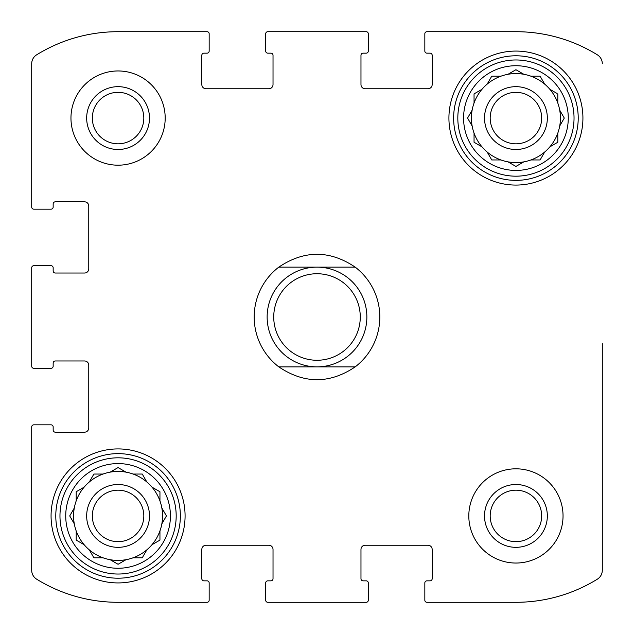 <?xml version="1.0" encoding="UTF-8"?>
<svg xmlns="http://www.w3.org/2000/svg" width="634" height="634" viewBox="0 0 634 634"><rect width="100%" height="100%" fill="white"/><g stroke="black" fill="none" stroke-linecap="round" stroke-linejoin="round"><path stroke-width="0.95" d="M31.7 366.206L31.7 267.794L31.7 366.206A2.092 2.092 0 0 0 33.792 368.299L51.069 368.299A2.092 2.092 0 0 0 53.161 366.206L53.161 363.068A2.092 2.092 0 0 1 55.253 360.976L84.576 360.976A4.184 4.184 0 0 1 88.76 365.16L88.76 427.982A4.184 4.184 0 0 1 84.576 432.166L55.253 432.166A2.092 2.092 0 0 1 53.161 430.074L53.161 426.936A2.092 2.092 0 0 0 51.069 424.835L33.792 424.835A2.092 2.092 0 0 0 31.7 426.936L31.7 570.283L31.7 426.936M207.064 602.3L118.075 602.3L207.064 602.3A2.092 2.092 0 0 0 209.165 600.208L209.165 582.931A2.092 2.092 0 0 0 207.064 580.839L203.926 580.839A2.092 2.092 0 0 1 201.834 578.747L201.834 549.424A4.184 4.184 0 0 1 206.018 545.24L268.84 545.24A4.184 4.184 0 0 1 273.024 549.424L273.024 578.747A2.092 2.092 0 0 1 270.932 580.839L267.794 580.839A2.092 2.092 0 0 0 265.701 582.931L265.701 600.208A2.092 2.092 0 0 0 267.794 602.3L366.206 602.3L267.794 602.3M515.925 602.3L426.936 602.3L515.925 602.3A154.95 154.95 0 0 0 597.331 579.191A10.469 10.469 0 0 0 602.3 570.283L602.3 343.652M602.3 457.867L602.3 570.283M426.936 31.7L515.925 31.7L426.936 31.7A2.092 2.092 0 0 0 424.835 33.792L424.835 51.069A2.092 2.092 0 0 0 426.936 53.161L430.074 53.161A2.092 2.092 0 0 1 432.166 55.253L432.166 84.576A4.184 4.184 0 0 1 427.982 88.76L365.16 88.76A4.184 4.184 0 0 1 360.976 84.576L360.976 55.253A2.092 2.092 0 0 1 363.068 53.161L366.206 53.161A2.092 2.092 0 0 0 368.299 51.069L368.299 33.792A2.092 2.092 0 0 0 366.206 31.7L267.794 31.7L366.206 31.7M118.075 31.7L207.064 31.7L118.075 31.7A154.95 154.95 0 0 0 36.669 54.809A10.469 10.469 0 0 0 31.7 63.717L31.7 207.064L31.7 63.717M31.7 570.283A10.469 10.469 0 0 0 36.669 579.191A154.95 154.95 0 0 0 118.075 602.3M366.206 602.3A2.092 2.092 0 0 0 368.299 600.208L368.299 582.931A2.092 2.092 0 0 0 366.206 580.839L363.068 580.839A2.092 2.092 0 0 1 360.976 578.747L360.976 549.424A4.184 4.184 0 0 1 365.16 545.24L427.982 545.24A4.184 4.184 0 0 1 432.166 549.424L432.166 578.747A2.092 2.092 0 0 1 430.074 580.839L426.936 580.839A2.092 2.092 0 0 0 424.835 582.931L424.835 600.208A2.092 2.092 0 0 0 426.936 602.3M602.3 63.717A10.469 10.469 0 0 0 597.331 54.809A154.95 154.95 0 0 0 515.925 31.7M267.794 31.7A2.092 2.092 0 0 0 265.701 33.792L265.701 51.069A2.092 2.092 0 0 0 267.794 53.161L270.932 53.161A2.092 2.092 0 0 1 273.024 55.253L273.024 84.576A4.184 4.184 0 0 1 268.84 88.76L206.018 88.76A4.184 4.184 0 0 1 201.834 84.576L201.834 55.253A2.092 2.092 0 0 1 203.926 53.161L207.064 53.161A2.092 2.092 0 0 0 209.165 51.069L209.165 33.792A2.092 2.092 0 0 0 207.064 31.7M31.7 207.064A2.092 2.092 0 0 0 33.792 209.165L51.069 209.165A2.092 2.092 0 0 0 53.161 207.064L53.161 203.926A2.092 2.092 0 0 1 55.253 201.834L84.576 201.834A4.184 4.184 0 0 1 88.76 206.018L88.76 268.84A4.184 4.184 0 0 1 84.576 273.024L55.253 273.024A2.092 2.092 0 0 1 53.161 270.932L53.161 267.794A2.092 2.092 0 0 0 51.069 265.701L33.792 265.701A2.092 2.092 0 0 0 31.7 267.794M165.189 118.075A47.114 47.114 0 0 0 118.075 70.96A47.114 47.114 0 0 0 70.96 118.075A47.114 47.114 0 0 0 118.075 165.189A47.114 47.114 0 0 0 165.189 118.075M563.04 515.925A47.114 47.114 0 0 0 515.925 468.811A47.114 47.114 0 0 0 468.811 515.925A47.114 47.114 0 0 0 515.925 563.04A47.114 47.114 0 0 0 563.04 515.925M51.069 515.925A67.006 67.006 0 0 1 151.581 457.899A67.006 67.006 0 0 1 151.581 573.952A67.006 67.006 0 0 1 51.069 515.925M448.92 118.075A67.006 67.006 0 0 1 549.424 60.048A67.006 67.006 0 0 1 549.424 176.101A67.006 67.006 0 0 1 448.92 118.075M463.573 118.075A52.353 52.353 0 0 1 542.102 72.744A52.353 52.353 0 0 1 542.102 163.413A52.353 52.353 0 0 1 463.573 118.075M457.819 118.075A58.106 58.106 0 0 1 544.978 67.751A58.106 58.106 0 0 1 544.978 168.398A58.106 58.106 0 0 1 457.819 118.075M474.05 93.895L474.05 103.041A44.499 44.499 0 0 1 481.967 89.323L474.05 93.895L481.967 89.323A44.499 44.499 0 0 1 487.174 84.116L491.746 76.199L500.892 76.199A44.499 44.499 0 0 1 508.008 74.289L515.925 69.716L523.842 74.289A44.499 44.499 0 0 1 530.959 76.199L540.105 76.199L544.677 84.116A44.499 44.499 0 0 1 549.884 89.323L557.056 93.467M515.553 166.219L508.008 161.86A44.499 44.499 0 0 1 500.892 159.95L491.746 159.95L487.174 152.033A44.499 44.499 0 0 1 481.967 146.826L474.05 142.254L474.05 133.108A44.499 44.499 0 0 1 472.14 125.992L467.567 118.075L472.14 125.992A44.499 44.499 0 0 1 472.14 110.157L467.567 118.075L472.14 110.157A44.499 44.499 0 0 1 474.05 103.041M508.008 161.86A44.499 44.499 0 0 0 523.842 161.86L515.925 166.433L523.842 161.86A44.499 44.499 0 0 0 530.959 159.95L540.105 159.95L544.677 152.033A44.499 44.499 0 0 0 549.884 146.826L557.801 142.254L557.801 133.108A44.499 44.499 0 0 0 559.711 125.992L564.284 118.075L559.711 110.157A44.499 44.499 0 0 0 557.801 103.041L557.801 93.895M500.892 76.199A44.499 44.499 0 0 0 487.174 84.116L487.387 83.743M515.925 69.716L523.842 74.289A44.499 44.499 0 0 0 508.008 74.289L508.381 74.075M544.677 84.116A44.499 44.499 0 0 0 530.959 76.199M557.801 103.041A44.499 44.499 0 0 0 549.884 89.323M564.284 118.075L559.711 125.992A44.499 44.499 0 0 0 559.711 110.157L559.925 110.53M550.257 146.612L549.884 146.826A44.499 44.499 0 0 0 557.801 133.108M530.959 159.95A44.499 44.499 0 0 0 544.677 152.033M487.387 152.406L487.174 152.033A44.499 44.499 0 0 0 500.892 159.95M474.05 133.108A44.499 44.499 0 0 0 481.967 146.826M484.519 118.075A31.407 31.407 0 0 1 531.633 90.876A31.407 31.407 0 0 1 531.633 145.273A31.407 31.407 0 0 1 484.519 118.075M490.185 118.075A25.74 25.74 0 0 1 528.796 95.782A25.74 25.74 0 0 1 528.796 140.368A25.74 25.74 0 0 1 490.185 118.075M453.627 118.075A62.298 62.298 0 0 1 547.071 64.129A62.298 62.298 0 0 1 547.071 172.028A62.298 62.298 0 0 1 453.627 118.075M65.73 515.925A52.353 52.353 0 0 1 144.251 470.586A52.353 52.353 0 0 1 144.251 561.256A52.353 52.353 0 0 1 65.73 515.925M59.968 515.925A58.106 58.106 0 0 1 147.128 465.602A58.106 58.106 0 0 1 147.128 566.249A58.106 58.106 0 0 1 59.968 515.925M89.323 481.967A44.499 44.499 0 0 1 110.157 472.14L118.075 467.567L125.992 472.14A44.499 44.499 0 0 1 133.108 474.05L142.254 474.05L146.826 481.967A44.499 44.499 0 0 1 152.033 487.174L159.95 491.746L159.95 500.892A44.499 44.499 0 0 1 161.86 508.008L166.433 515.925L161.86 523.842A44.499 44.499 0 0 1 159.95 530.959L159.95 540.105L152.033 544.677A44.499 44.499 0 0 1 146.826 549.884L142.254 557.801L133.108 557.801A44.499 44.499 0 0 1 125.992 559.711L118.075 564.284L110.157 559.711A44.499 44.499 0 0 1 103.041 557.801L93.895 557.801L103.041 557.801A44.499 44.499 0 0 0 146.826 481.967A44.499 44.499 0 0 0 103.041 474.05L93.895 474.05L89.323 481.967A44.499 44.499 0 0 0 84.116 487.174L76.199 491.746L76.199 500.892A44.499 44.499 0 0 0 74.289 508.008L69.716 515.925L74.289 523.842A44.499 44.499 0 0 0 76.199 530.959L76.199 540.105L84.116 544.677A44.499 44.499 0 0 0 89.323 549.884L93.895 557.801L89.323 549.884A44.499 44.499 0 0 1 74.289 508.008L69.716 515.925M83.743 487.387L84.116 487.174A44.499 44.499 0 0 0 76.199 500.892M89.323 549.884A44.499 44.499 0 0 0 103.041 557.801M86.668 515.925A31.407 31.407 0 0 1 133.782 488.727A31.407 31.407 0 0 1 133.782 543.124A31.407 31.407 0 0 1 86.668 515.925M92.334 515.925A25.74 25.74 0 0 1 130.945 493.632A25.74 25.74 0 0 1 130.945 538.218A25.74 25.74 0 0 1 92.334 515.925M55.784 515.925A62.298 62.298 0 0 1 149.22 461.972A62.298 62.298 0 0 1 149.22 569.871A62.298 62.298 0 0 1 55.784 515.925M484.519 515.925A31.407 31.407 0 0 1 531.633 488.727A31.407 31.407 0 0 1 531.633 543.124A31.407 31.407 0 0 1 484.519 515.925M490.185 515.925A25.74 25.74 0 0 1 528.796 493.632A25.74 25.74 0 0 1 528.796 538.218A25.74 25.74 0 0 1 490.185 515.925M86.668 118.075A31.407 31.407 0 0 1 133.782 90.876A31.407 31.407 0 0 1 133.782 145.273A31.407 31.407 0 0 1 86.668 118.075M92.334 118.075A25.74 25.74 0 0 1 130.945 95.782A25.74 25.74 0 0 1 130.945 140.368A25.74 25.74 0 0 1 92.334 118.075M161.86 523.842L166.433 515.925M103.041 474.05L93.895 474.05L93.467 474.795M125.992 472.14L118.075 467.567M540.105 159.95L540.533 159.205M474.05 142.254L474.795 142.682M278.794 366.864A62.821 62.821 0 0 1 278.794 267.136L355.206 267.136A62.821 62.821 0 0 1 355.206 366.864L278.794 366.864C304.265 383.974 329.735 383.974 355.206 366.864M355.206 267.136C329.735 250.026 304.265 250.026 278.794 267.136M360.271 317A43.27 43.27 0 0 1 295.365 354.469A43.27 43.27 0 0 1 295.365 279.531A43.27 43.27 0 0 1 360.271 317M366.864 317A49.864 49.864 0 0 1 292.068 360.183A49.864 49.864 0 0 1 292.068 273.817A49.864 49.864 0 0 1 366.864 317"/></g></svg>

